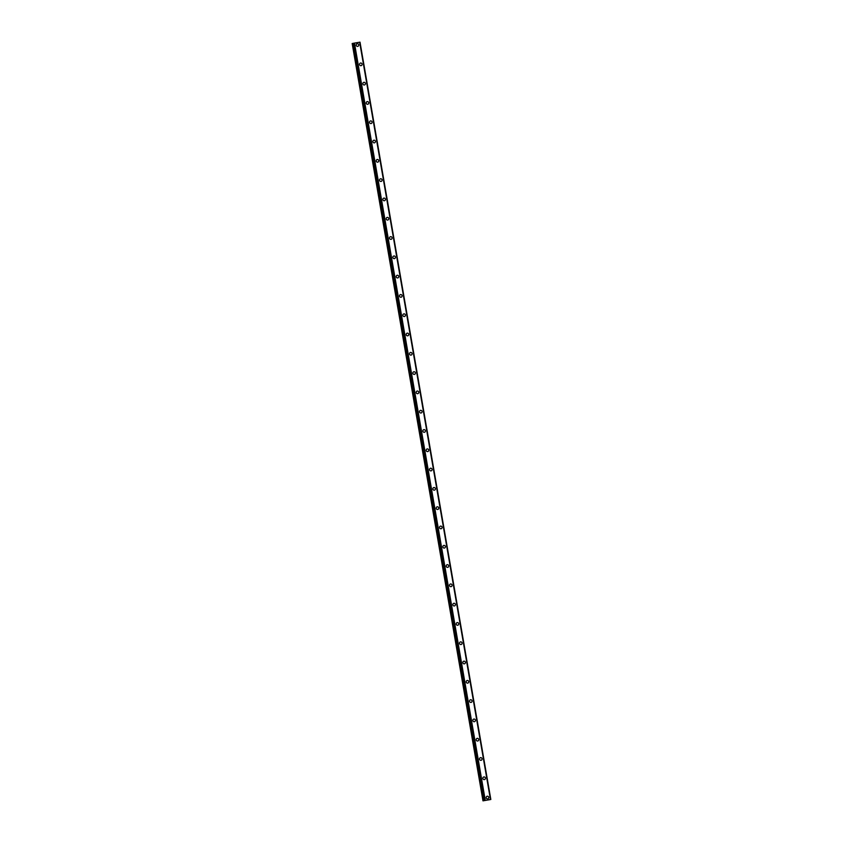 <?xml version="1.0" encoding="UTF-8"?>
<svg xmlns="http://www.w3.org/2000/svg" width="843" height="843" viewBox="0 0 843 843"><rect width="100%" height="100%" fill="white"/><g stroke="black" fill="none" stroke-linecap="round" stroke-linejoin="round"><path stroke-width="1.26" d="M487.201 796.245A1.349 1.264 -100.7 0 1 488.708 797.362A1.349 1.264 -100.7 0 1 487.707 798.89A1.349 1.264 -100.7 0 1 486.2 797.784A1.349 1.264 -100.7 0 1 487.201 796.245A1.349 1.264 -100.7 0 1 488.708 797.362A1.349 1.264 -100.7 0 1 487.707 798.89M483.871 776.951A1.349 1.264 -100.7 0 1 485.378 778.068A1.349 1.264 -100.7 0 1 484.377 779.596A1.349 1.264 -100.7 0 1 482.87 778.489A1.349 1.264 -100.7 0 1 483.871 776.951A1.349 1.264 -100.7 0 1 485.378 778.068A1.349 1.264 -100.7 0 1 484.377 779.596M480.542 757.657A1.349 1.264 -100.7 0 1 482.038 758.763A1.349 1.264 -100.7 0 1 481.037 760.302A1.349 1.264 -100.7 0 1 479.541 759.195A1.349 1.264 -100.7 0 1 480.542 757.657A1.349 1.264 -100.7 0 1 482.038 758.763A1.349 1.264 -100.7 0 1 481.037 760.302M477.201 738.363A1.349 1.264 -100.7 0 1 478.708 739.469A1.349 1.264 -100.7 0 1 477.707 741.008A1.349 1.264 -100.7 0 1 476.211 739.901A1.349 1.264 -100.7 0 1 477.212 738.363A1.349 1.264 -100.7 0 1 478.708 739.469A1.349 1.264 -100.7 0 1 477.707 741.008M473.871 719.068A1.349 1.264 -100.7 0 1 475.378 720.175A1.349 1.264 -100.7 0 1 474.377 721.713A1.349 1.264 -100.7 0 1 472.87 720.607A1.349 1.264 -100.7 0 1 473.871 719.068A1.349 1.264 -100.7 0 1 475.378 720.175A1.349 1.264 -100.7 0 1 474.377 721.713M470.542 699.774A1.349 1.264 -100.7 0 1 472.038 700.881A1.349 1.264 -100.7 0 1 471.047 702.419A1.349 1.264 -100.7 0 1 469.54 701.313A1.349 1.264 -100.7 0 1 470.542 699.774A1.349 1.264 -100.7 0 1 472.038 700.881A1.349 1.264 -100.7 0 1 471.047 702.419M467.212 680.48A1.349 1.264 -100.7 0 1 468.708 681.587A1.349 1.264 -100.7 0 1 467.707 683.125A1.349 1.264 -100.7 0 1 466.211 682.019A1.349 1.264 -100.7 0 1 467.212 680.48A1.349 1.264 -100.7 0 1 468.708 681.587A1.349 1.264 -100.7 0 1 467.707 683.125M463.871 661.186A1.349 1.264 -100.7 0 1 465.378 662.292A1.349 1.264 -100.7 0 1 464.377 663.831A1.349 1.264 -100.7 0 1 462.87 662.724A1.349 1.264 -100.7 0 1 463.871 661.186A1.349 1.264 -100.7 0 1 465.378 662.292A1.349 1.264 -100.7 0 1 464.377 663.831M460.541 641.892A1.349 1.264 -100.7 0 1 462.048 642.998A1.349 1.264 -100.7 0 1 461.047 644.537A1.349 1.264 -100.7 0 1 459.54 643.42A1.349 1.264 -100.7 0 1 460.541 641.892A1.349 1.264 -100.7 0 1 462.048 642.998A1.349 1.264 -100.7 0 1 461.047 644.537M457.212 622.598A1.349 1.264 -100.7 0 1 458.708 623.704A1.349 1.264 -100.7 0 1 457.707 625.243A1.349 1.264 -100.7 0 1 456.211 624.126A1.349 1.264 -100.7 0 1 457.212 622.598A1.349 1.264 -100.7 0 1 458.708 623.704A1.349 1.264 -100.7 0 1 457.707 625.243M453.871 603.293A1.349 1.264 -100.7 0 1 455.378 604.41A1.349 1.264 -100.7 0 1 454.377 605.948A1.349 1.264 -100.7 0 1 452.881 604.831A1.349 1.264 -100.7 0 1 453.882 603.293A1.349 1.264 -100.7 0 1 455.378 604.41A1.349 1.264 -100.7 0 1 454.377 605.948M450.541 583.999A1.349 1.264 -100.7 0 1 452.048 585.116A1.349 1.264 -100.7 0 1 451.047 586.644A1.349 1.264 -100.7 0 1 449.54 585.537A1.349 1.264 -100.7 0 1 450.541 583.999A1.349 1.264 -100.7 0 1 452.048 585.116A1.349 1.264 -100.7 0 1 451.047 586.644M447.211 564.705A1.349 1.264 -100.7 0 1 448.708 565.822A1.349 1.264 -100.7 0 1 447.717 567.35A1.349 1.264 -100.7 0 1 446.21 566.243A1.349 1.264 -100.7 0 1 447.211 564.705A1.349 1.264 -100.7 0 1 448.708 565.822A1.349 1.264 -100.7 0 1 447.717 567.35M443.882 545.41A1.349 1.264 -100.7 0 1 445.378 546.517A1.349 1.264 -100.7 0 1 444.377 548.055A1.349 1.264 -100.7 0 1 442.881 546.949A1.349 1.264 -100.7 0 1 443.882 545.41A1.349 1.264 -100.7 0 1 445.378 546.517A1.349 1.264 -100.7 0 1 444.377 548.055M440.541 526.116A1.349 1.264 -100.7 0 1 442.048 527.223A1.349 1.264 -100.7 0 1 441.047 528.761A1.349 1.264 -100.7 0 1 439.551 527.655A1.349 1.264 -100.7 0 1 440.541 526.116A1.349 1.264 -100.7 0 1 442.048 527.223A1.349 1.264 -100.7 0 1 441.047 528.761M437.211 506.822A1.349 1.264 -100.7 0 1 438.718 507.929A1.349 1.264 -100.7 0 1 437.717 509.467A1.349 1.264 -100.7 0 1 436.21 508.361A1.349 1.264 -100.7 0 1 437.211 506.822A1.349 1.264 -100.7 0 1 438.718 507.929A1.349 1.264 -100.7 0 1 437.717 509.467M433.882 487.528A1.349 1.264 -100.7 0 1 435.378 488.634A1.349 1.264 -100.7 0 1 434.377 490.173A1.349 1.264 -100.7 0 1 432.88 489.066A1.349 1.264 -100.7 0 1 433.882 487.528A1.349 1.264 -100.7 0 1 435.378 488.634A1.349 1.264 -100.7 0 1 434.377 490.173M430.541 468.234A1.349 1.264 -100.7 0 1 432.048 469.34A1.349 1.264 -100.7 0 1 431.047 470.879A1.349 1.264 -100.7 0 1 429.551 469.772A1.349 1.264 -100.7 0 1 430.552 468.234A1.349 1.264 -100.7 0 1 432.048 469.34A1.349 1.264 -100.7 0 1 431.047 470.879M427.211 448.94A1.349 1.264 -100.7 0 1 428.718 450.046A1.349 1.264 -100.7 0 1 427.717 451.585A1.349 1.264 -100.7 0 1 426.21 450.478A1.349 1.264 -100.7 0 1 427.211 448.94A1.349 1.264 -100.7 0 1 428.718 450.046A1.349 1.264 -100.7 0 1 427.717 451.585M423.881 429.645A1.349 1.264 -100.7 0 1 425.378 430.752A1.349 1.264 -100.7 0 1 424.387 432.29A1.349 1.264 -100.7 0 1 422.88 431.173A1.349 1.264 -100.7 0 1 423.881 429.645A1.349 1.264 -100.7 0 1 425.388 430.752A1.349 1.264 -100.7 0 1 424.387 432.29M420.552 410.351A1.349 1.264 -100.7 0 1 422.048 411.458A1.349 1.264 -100.7 0 1 421.047 412.996A1.349 1.264 -100.7 0 1 419.551 411.879A1.349 1.264 -100.7 0 1 420.552 410.351A1.349 1.264 -100.7 0 1 422.048 411.458A1.349 1.264 -100.7 0 1 421.047 412.996M417.211 391.047A1.349 1.264 -100.7 0 1 418.718 392.164A1.349 1.264 -100.7 0 1 417.717 393.702A1.349 1.264 -100.7 0 1 416.221 392.585A1.349 1.264 -100.7 0 1 417.211 391.047A1.349 1.264 -100.7 0 1 418.718 392.164A1.349 1.264 -100.7 0 1 417.717 393.692M413.881 371.752A1.349 1.264 -100.7 0 1 415.388 372.869A1.349 1.264 -100.7 0 1 414.387 374.397A1.349 1.264 -100.7 0 1 412.88 373.291A1.349 1.264 -100.7 0 1 413.881 371.752A1.349 1.264 -100.7 0 1 415.388 372.869A1.349 1.264 -100.7 0 1 414.387 374.397M410.552 352.458A1.349 1.264 -100.7 0 1 412.048 353.575A1.349 1.264 -100.7 0 1 411.047 355.103A1.349 1.264 -100.7 0 1 409.55 353.997A1.349 1.264 -100.7 0 1 410.552 352.458A1.349 1.264 -100.7 0 1 412.048 353.575A1.349 1.264 -100.7 0 1 411.047 355.103M407.211 333.164A1.349 1.264 -100.7 0 1 408.718 334.271A1.349 1.264 -100.7 0 1 407.717 335.809A1.349 1.264 -100.7 0 1 406.221 334.703A1.349 1.264 -100.7 0 1 407.222 333.164A1.349 1.264 -100.7 0 1 408.718 334.271A1.349 1.264 -100.7 0 1 407.717 335.809M403.881 313.87A1.349 1.264 -100.7 0 1 405.388 314.976A1.349 1.264 -100.7 0 1 404.387 316.515A1.349 1.264 -100.7 0 1 402.88 315.408A1.349 1.264 -100.7 0 1 403.881 313.87A1.349 1.264 -100.7 0 1 405.388 314.976A1.349 1.264 -100.7 0 1 404.387 316.515M400.551 294.576A1.349 1.264 -100.7 0 1 402.048 295.682A1.349 1.264 -100.7 0 1 401.057 297.221A1.349 1.264 -100.7 0 1 399.55 296.114A1.349 1.264 -100.7 0 1 400.551 294.576A1.349 1.264 -100.7 0 1 402.058 295.682A1.349 1.264 -100.7 0 1 401.057 297.221M397.222 275.282A1.349 1.264 -100.7 0 1 398.718 276.388A1.349 1.264 -100.7 0 1 397.717 277.927A1.349 1.264 -100.7 0 1 396.221 276.82A1.349 1.264 -100.7 0 1 397.222 275.282A1.349 1.264 -100.7 0 1 398.718 276.388A1.349 1.264 -100.7 0 1 397.717 277.927M393.881 255.987A1.349 1.264 -100.7 0 1 395.388 257.094A1.349 1.264 -100.7 0 1 394.387 258.632A1.349 1.264 -100.7 0 1 392.891 257.526A1.349 1.264 -100.7 0 1 393.881 255.987A1.349 1.264 -100.7 0 1 395.388 257.094A1.349 1.264 -100.7 0 1 394.387 258.632M390.551 236.693A1.349 1.264 -100.7 0 1 392.058 237.8A1.349 1.264 -100.7 0 1 391.057 239.338A1.349 1.264 -100.7 0 1 389.55 238.221A1.349 1.264 -100.7 0 1 390.551 236.693A1.349 1.264 -100.7 0 1 392.058 237.8A1.349 1.264 -100.7 0 1 391.057 239.338M387.222 217.399A1.349 1.264 -100.7 0 1 388.718 218.506A1.349 1.264 -100.7 0 1 387.717 220.044A1.349 1.264 -100.7 0 1 386.22 218.927A1.349 1.264 -100.7 0 1 387.222 217.399A1.349 1.264 -100.7 0 1 388.718 218.506A1.349 1.264 -100.7 0 1 387.717 220.044M383.881 198.105A1.349 1.264 -100.7 0 1 385.388 199.211A1.349 1.264 -100.7 0 1 384.387 200.75A1.349 1.264 -100.7 0 1 382.891 199.633A1.349 1.264 -100.7 0 1 383.892 198.105A1.349 1.264 -100.7 0 1 385.388 199.211A1.349 1.264 -100.7 0 1 384.387 200.75M380.551 178.8A1.349 1.264 -100.7 0 1 382.058 179.917A1.349 1.264 -100.7 0 1 381.057 181.445A1.349 1.264 -100.7 0 1 379.55 180.339A1.349 1.264 -100.7 0 1 380.551 178.8A1.349 1.264 -100.7 0 1 382.058 179.917A1.349 1.264 -100.7 0 1 381.057 181.445M377.221 159.506A1.349 1.264 -100.7 0 1 378.718 160.623A1.349 1.264 -100.7 0 1 377.727 162.151A1.349 1.264 -100.7 0 1 376.22 161.045A1.349 1.264 -100.7 0 1 377.221 159.506A1.349 1.264 -100.7 0 1 378.728 160.623A1.349 1.264 -100.7 0 1 377.727 162.151M373.892 140.212A1.349 1.264 -100.7 0 1 375.388 141.329A1.349 1.264 -100.7 0 1 374.387 142.857A1.349 1.264 -100.7 0 1 372.891 141.75A1.349 1.264 -100.7 0 1 373.892 140.212A1.349 1.264 -100.7 0 1 375.388 141.329A1.349 1.264 -100.7 0 1 374.387 142.857M370.551 120.918A1.349 1.264 -100.7 0 1 372.058 122.024A1.349 1.264 -100.7 0 1 371.057 123.563A1.349 1.264 -100.7 0 1 369.561 122.456A1.349 1.264 -100.7 0 1 370.551 120.918A1.349 1.264 -100.7 0 1 372.058 122.024A1.349 1.264 -100.7 0 1 371.057 123.563M367.221 101.624A1.349 1.264 -100.7 0 1 368.728 102.73A1.349 1.264 -100.7 0 1 367.727 104.269A1.349 1.264 -100.7 0 1 366.22 103.162A1.349 1.264 -100.7 0 1 367.221 101.624A1.349 1.264 -100.7 0 1 368.728 102.73A1.349 1.264 -100.7 0 1 367.727 104.269M363.891 82.329A1.349 1.264 -100.7 0 1 365.388 83.436A1.349 1.264 -100.7 0 1 364.387 84.974A1.349 1.264 -100.7 0 1 362.89 83.868A1.349 1.264 -100.7 0 1 363.891 82.329A1.349 1.264 -100.7 0 1 365.388 83.436A1.349 1.264 -100.7 0 1 364.387 84.974M360.551 63.035A1.349 1.264 -100.7 0 1 362.058 64.142A1.349 1.264 -100.7 0 1 361.057 65.68A1.349 1.264 -100.7 0 1 359.561 64.574A1.349 1.264 -100.7 0 1 360.562 63.035A1.349 1.264 -100.7 0 1 362.058 64.142A1.349 1.264 -100.7 0 1 361.057 65.68M357.221 43.741A1.349 1.264 -100.7 0 1 358.728 44.848A1.349 1.264 -100.7 0 1 357.727 46.386A1.349 1.264 -100.7 0 1 356.22 45.28A1.349 1.264 -100.7 0 1 357.221 43.741A1.349 1.264 -100.7 0 1 358.728 44.848A1.349 1.264 -100.7 0 1 357.727 46.386M482.986 800.85L352.174 43.52L483.355 800.776L490.826 799.48L483.355 800.776M353.449 43.288L352.543 43.446M353.449 43.278L484.451 800.576M360.014 42.15L490.826 799.48L360.014 42.15L353.639 43.235M486.411 800.249L486.959 800.155L486.411 800.249M490.531 799.533L359.719 42.192M353.712 43.225L484.525 800.555M485.146 800.45L354.334 43.119L485.115 800.46M354.471 43.088L485.283 800.428M359.645 42.203L490.457 799.543M359.982 42.15L490.795 799.491M352.722 43.415L483.545 800.745"/></g></svg>
